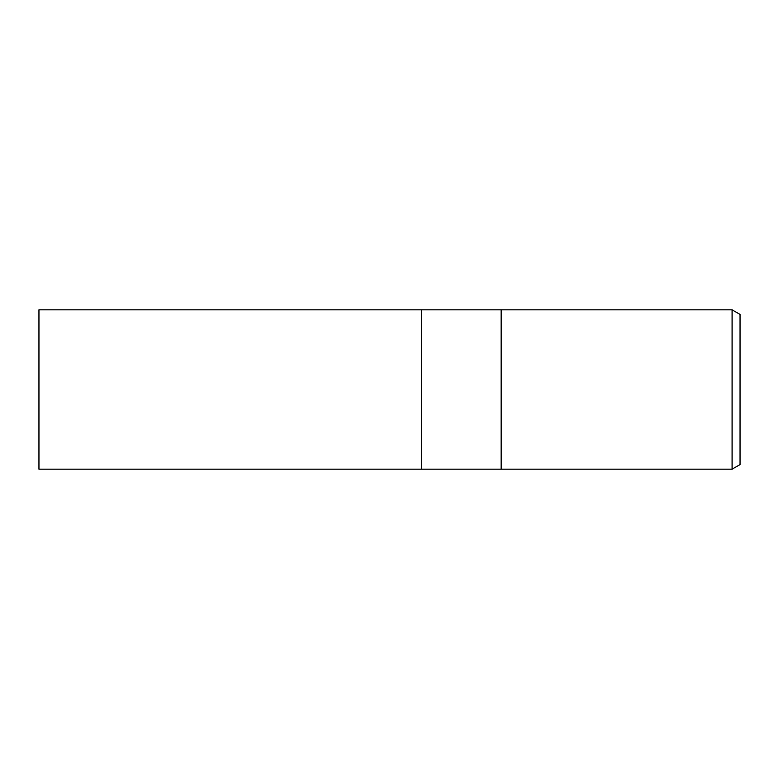<?xml version="1.0" encoding="UTF-8"?>
<svg xmlns="http://www.w3.org/2000/svg" width="779" height="779" viewBox="0 0 779 779"><rect width="100%" height="100%" fill="white"/><g stroke="black" fill="none" stroke-linecap="round" stroke-linejoin="round"><path stroke-width="1.17" d="M501.16 469.172L421.371 469.172L421.371 309.828L732.085 309.828L740.05 314.434L740.05 464.566L732.085 469.172L501.16 469.172L501.16 309.828L501.16 469.172M732.085 469.172L732.085 309.828M421.371 469.172L38.95 469.172L38.95 309.828L421.371 309.828L421.371 469.172"/></g></svg>
